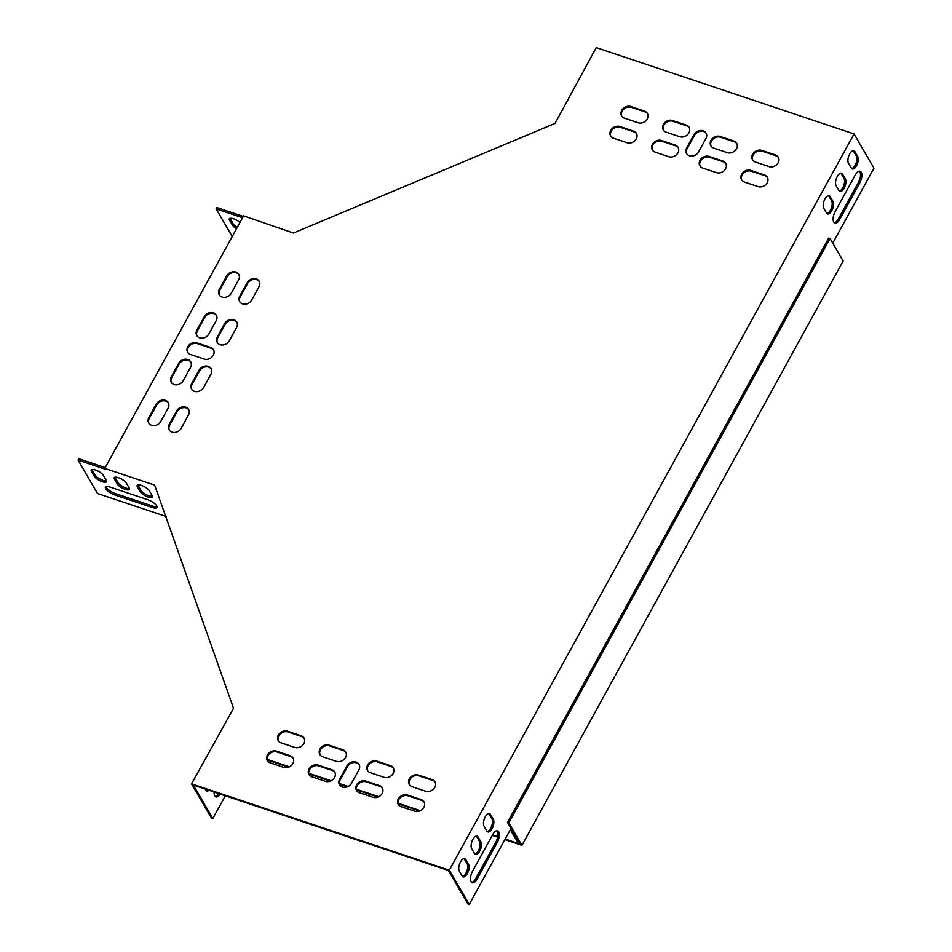 <?xml version="1.0" encoding="UTF-8"?>
<svg xmlns="http://www.w3.org/2000/svg" width="952" height="952" viewBox="0 0 952 952"><rect width="100%" height="100%" fill="white"/><g stroke="black" fill="none" stroke-linecap="round" stroke-linejoin="round"><path stroke-width="1.43" d="M830.049 238.512L508.832 822.837L521.934 845.317L843.151 260.991L830.049 238.512L828.692 238.048L507.475 822.385L520.125 844.079L505.167 839.069M497.741 836.582L492.541 834.844M420.391 810.676L397.995 803.179M378.729 796.729L356.334 789.22M348.123 786.471L339.328 783.532M331.118 780.783L308.722 773.274M289.456 766.824L267.06 759.327M521.934 845.317L504.869 839.604M497.634 837.177L492.255 835.38M419.594 811.044L398.103 803.845M377.932 797.086L356.441 789.886M347.313 786.84L339.436 784.198M330.308 781.14L308.829 773.94M288.646 767.181L267.167 759.993M508.832 822.837L507.475 822.385M239.963 222.482A7.045 2.321 -151.2 0 0 233.645 218.841A7.045 2.321 -151.2 0 0 229.337 218.829A7.045 2.321 -151.2 0 0 229.563 220.233L232.419 225.112A7.045 2.321 -151.2 0 0 236.524 228.73M242.57 217.734L216.104 208.881L232.228 236.548M243.295 216.413L216.842 207.548L216.104 208.881M152.403 496.218A7.045 2.321 28.8 0 1 146.334 494.659A7.045 2.321 28.8 0 1 140.979 490.351L138.135 485.46A7.045 2.321 28.8 0 1 137.885 484.913M157.044 506.631A8.056 2.654 28.8 0 1 152.927 506.155L115.513 493.624A8.056 2.654 28.8 0 1 106.1 486.662M106.493 480.843A7.045 2.321 28.8 0 1 100.424 479.284A7.045 2.321 28.8 0 1 95.069 474.977L92.213 470.086A7.045 2.321 28.8 0 1 91.963 469.538M129.448 488.531A7.045 2.321 28.8 0 1 123.379 486.972A7.045 2.321 28.8 0 1 118.024 482.664L115.18 477.773A7.045 2.321 28.8 0 1 114.918 477.226M105.22 467.599L78.766 458.733L78.028 460.066L97.509 493.493L166.184 516.496M480.927 841.889A7.045 3.201 -71.5 0 1 480.284 849.981A7.045 3.201 -71.5 0 1 475.488 854.396A7.045 3.201 -71.5 0 1 474.524 853.551L471.668 848.66A7.045 3.201 -71.5 0 1 472.311 840.568A7.045 3.201 -71.5 0 1 477.119 836.142A7.045 3.201 -71.5 0 1 478.082 836.998L480.927 841.889L479.57 841.425L476.726 836.546A7.045 3.201 108.5 0 0 476.381 836.094M838.95 190.59A7.045 3.201 108.5 0 0 839.914 191.447A7.045 3.201 108.5 0 0 844.71 187.02A7.045 3.201 108.5 0 0 845.352 178.928L842.508 174.049A7.045 3.201 108.5 0 0 841.544 173.193A7.045 3.201 108.5 0 0 836.737 177.619A7.045 3.201 108.5 0 0 836.094 185.7L838.95 190.59M859.846 182.772A8.056 3.665 108.5 0 0 860.132 171.217A8.056 3.665 108.5 0 0 855.301 174.942L835.154 211.594A8.056 3.665 108.5 0 0 834.868 223.137A8.056 3.665 108.5 0 0 839.712 219.412L859.846 182.772L858.49 182.308A8.056 3.665 108.5 0 0 859.406 171.146M851.302 168.099A7.045 3.201 108.5 0 0 852.278 168.956A7.045 3.201 108.5 0 0 857.074 164.529A7.045 3.201 108.5 0 0 857.716 156.449L854.872 151.558A7.045 3.201 108.5 0 0 853.908 150.702A7.045 3.201 108.5 0 0 849.101 155.128A7.045 3.201 108.5 0 0 848.458 163.22L851.302 168.099M832.75 243.141L873.972 168.159L854.039 133.946L449.32 870.188L469.253 904.4L510.855 828.716L519.554 843.103M468.562 864.368A7.045 3.201 -71.5 0 1 467.92 872.46A7.045 3.201 -71.5 0 1 463.124 876.887A7.045 3.201 -71.5 0 1 462.16 876.03L459.304 871.151A7.045 3.201 -71.5 0 1 459.947 863.059A7.045 3.201 -71.5 0 1 464.755 858.633A7.045 3.201 -71.5 0 1 465.718 859.489L468.562 864.368L467.206 863.916L464.362 859.025A7.045 3.201 108.5 0 0 464.017 858.573M477.107 879.041A8.056 3.665 -71.5 0 1 472.275 882.766A8.056 3.665 -71.5 0 1 472.549 871.211L492.696 834.571A8.056 3.665 -71.5 0 1 497.539 830.846A8.056 3.665 -71.5 0 1 497.253 842.389L477.107 879.041L475.75 878.577L495.897 841.937A8.056 3.665 108.5 0 0 496.801 830.763M826.586 213.081A7.045 3.201 108.5 0 0 827.55 213.926A7.045 3.201 108.5 0 0 832.357 209.511A7.045 3.201 108.5 0 0 833 201.419L830.144 196.529A7.045 3.201 108.5 0 0 829.18 195.684A7.045 3.201 108.5 0 0 824.384 200.099A7.045 3.201 108.5 0 0 823.742 208.19L826.586 213.081M493.291 819.398A7.045 3.201 -71.5 0 1 492.648 827.49A7.045 3.201 -71.5 0 1 487.852 831.917A7.045 3.201 -71.5 0 1 486.877 831.06L484.032 826.169A7.045 3.201 -71.5 0 1 484.675 818.077A7.045 3.201 -71.5 0 1 489.471 813.662A7.045 3.201 -71.5 0 1 490.447 814.507L493.291 819.398L491.934 818.946L489.078 814.055A7.045 3.201 108.5 0 0 488.733 813.603M474.858 854.003A7.045 3.201 108.5 0 0 479.225 848.791A7.045 3.201 108.5 0 0 479.57 841.425M839.295 191.043A7.045 3.201 108.5 0 0 843.65 185.83A7.045 3.201 108.5 0 0 843.996 178.476L841.151 173.585A7.045 3.201 108.5 0 0 840.806 173.133M834.238 222.768A8.056 3.665 108.5 0 0 838.343 218.96L858.49 182.308M851.647 168.564A7.045 3.201 108.5 0 0 856.015 163.351A7.045 3.201 108.5 0 0 856.36 155.985L853.504 151.106A7.045 3.201 108.5 0 0 853.171 150.642M510.32 829.692L518.043 842.925L519.399 843.377M225.315 795.789L212.82 818.518L193.339 785.079L448.416 870.521L467.896 903.948L469.253 904.4M462.505 876.494A7.045 3.201 108.5 0 0 466.861 871.27A7.045 3.201 108.5 0 0 467.206 863.916M471.645 882.385A8.056 3.665 108.5 0 0 475.75 878.577M826.931 213.534A7.045 3.201 108.5 0 0 831.286 208.321A7.045 3.201 108.5 0 0 831.631 200.967L828.787 196.076A7.045 3.201 108.5 0 0 828.442 195.624M487.222 831.512A7.045 3.201 108.5 0 0 491.577 826.3A7.045 3.201 108.5 0 0 491.934 818.946M208.928 790.303A7.045 3.201 -71.5 0 1 206.691 790.993A7.045 3.201 -71.5 0 1 205.727 790.148L205.061 789.006M220.138 794.051A8.056 3.665 -71.5 0 1 215.842 796.872A8.056 3.665 -71.5 0 1 214.117 792.04M207.572 789.851A7.045 3.201 -71.5 0 1 206.072 790.6M212.82 818.518L211.463 818.054L191.53 783.841L233.526 708.3L154.89 485.806M218.77 793.599A8.056 3.665 -71.5 0 1 215.211 796.503M854.039 133.946L596.25 47.6L555.04 123.415L293.43 233.026L243.593 215.878L104.779 468.396L154.438 485.032M230.051 218.353A7.045 2.321 -151.2 0 0 230.301 218.9L233.145 223.78A7.045 2.321 -151.2 0 0 237.262 227.397M126.342 483.092L129.198 487.983A7.045 2.321 28.8 0 1 129.412 489.387A7.045 2.321 28.8 0 1 123.689 488.804A7.045 2.321 28.8 0 1 117.286 483.997L114.442 479.106A7.045 2.321 28.8 0 1 114.216 477.702A7.045 2.321 28.8 0 1 119.94 478.285A7.045 2.321 28.8 0 1 126.342 483.092M103.387 475.405L106.231 480.296A7.045 2.321 28.8 0 1 106.457 481.7A7.045 2.321 28.8 0 1 100.734 481.117A7.045 2.321 28.8 0 1 94.331 476.309L91.487 471.418A7.045 2.321 28.8 0 1 91.261 470.014A7.045 2.321 28.8 0 1 96.985 470.597A7.045 2.321 28.8 0 1 103.387 475.405M104.779 468.396L105.232 469.181L78.028 460.066M152.189 507.487L114.775 494.957A8.056 2.654 28.8 0 1 105.446 487.162A8.056 2.654 28.8 0 1 110.23 487.138L147.631 499.669A8.056 2.654 28.8 0 1 156.973 507.452A8.056 2.654 28.8 0 1 152.189 507.487L152.927 506.155M149.297 490.78L152.153 495.671A7.045 2.321 28.8 0 1 152.38 497.075A7.045 2.321 28.8 0 1 146.644 496.492A7.045 2.321 28.8 0 1 140.241 491.684L137.397 486.793A7.045 2.321 28.8 0 1 137.171 485.401A7.045 2.321 28.8 0 1 142.895 485.972A7.045 2.321 28.8 0 1 149.297 490.78M339.757 785.138A7.045 5.831 149.8 0 1 340.114 779.997L347.432 766.669A7.045 5.831 149.8 0 1 353.275 762.611A7.045 5.831 149.8 0 1 359.225 764.742M686.797 153.831A7.045 5.831 149.8 0 1 687.142 148.69L694.46 135.362A7.045 5.831 149.8 0 1 700.303 131.305A7.045 5.831 149.8 0 1 706.265 133.435M187.901 352.621A7.045 5.831 149.8 0 1 189.722 345.588A7.045 5.831 149.8 0 1 197.397 343.636L211.011 348.194A7.045 5.831 149.8 0 1 213.641 350.098M367.758 770.846A7.045 5.831 149.8 0 1 369.578 763.813A7.045 5.831 149.8 0 1 377.254 761.874L390.867 766.431A7.045 5.831 149.8 0 1 393.497 768.323M356.762 790.838A7.045 5.831 149.8 0 1 358.583 783.805A7.045 5.831 149.8 0 1 366.27 781.854L379.872 786.412A7.045 5.831 149.8 0 1 382.514 788.316M320.146 754.9A7.045 5.831 149.8 0 1 321.966 747.867A7.045 5.831 149.8 0 1 329.642 745.916L343.244 750.473A7.045 5.831 149.8 0 1 345.885 752.377M309.15 774.892A7.045 5.831 149.8 0 1 310.971 767.859A7.045 5.831 149.8 0 1 318.658 765.908L332.26 770.466A7.045 5.831 149.8 0 1 334.902 772.369M278.484 740.942A7.045 5.831 149.8 0 1 280.305 733.909A7.045 5.831 149.8 0 1 287.98 731.969L301.582 736.527A7.045 5.831 149.8 0 1 304.224 738.431M409.419 784.805A7.045 5.831 149.8 0 1 411.24 777.772A7.045 5.831 149.8 0 1 418.916 775.821L432.529 780.378A7.045 5.831 149.8 0 1 435.159 782.282M652.525 150.249A7.045 5.831 149.8 0 1 654.345 143.216A7.045 5.831 149.8 0 1 662.021 141.265L675.634 145.823A7.045 5.831 149.8 0 1 678.264 147.727M663.508 130.257A7.045 5.831 149.8 0 1 665.329 123.224A7.045 5.831 149.8 0 1 673.016 121.285L686.618 125.831A7.045 5.831 149.8 0 1 689.26 127.735M700.136 166.195A7.045 5.831 149.8 0 1 701.957 159.162A7.045 5.831 149.8 0 1 709.633 157.211L723.246 161.769A7.045 5.831 149.8 0 1 725.876 163.673M711.12 146.203A7.045 5.831 149.8 0 1 712.941 139.171A7.045 5.831 149.8 0 1 720.628 137.231L734.23 141.788A7.045 5.831 149.8 0 1 736.872 143.681M741.798 180.142A7.045 5.831 149.8 0 1 743.619 173.109A7.045 5.831 149.8 0 1 751.295 171.17L764.908 175.727A7.045 5.831 149.8 0 1 767.538 177.631M610.863 136.291A7.045 5.831 149.8 0 1 612.683 129.258A7.045 5.831 149.8 0 1 620.359 127.318L633.972 131.876A7.045 5.831 149.8 0 1 636.602 133.768M398.424 804.785A7.045 5.831 149.8 0 1 400.245 797.752A7.045 5.831 149.8 0 1 407.932 795.812L421.534 800.37A7.045 5.831 149.8 0 1 424.175 802.274M267.488 760.934A7.045 5.831 149.8 0 1 269.309 753.901A7.045 5.831 149.8 0 1 276.996 751.961L290.598 756.519A7.045 5.831 149.8 0 1 293.24 758.411M621.846 116.299A7.045 5.831 149.8 0 1 623.667 109.266A7.045 5.831 149.8 0 1 631.354 107.326L644.956 111.884A7.045 5.831 149.8 0 1 647.598 113.788M752.782 160.162A7.045 5.831 149.8 0 1 754.603 153.129A7.045 5.831 149.8 0 1 762.29 151.178L775.892 155.735A7.045 5.831 149.8 0 1 778.534 157.639M191.828 389.428A7.045 5.831 149.8 0 1 192.173 384.299L199.492 370.971A7.045 5.831 149.8 0 1 205.334 366.901A7.045 5.831 149.8 0 1 211.285 369.031M217.461 342.791A7.045 5.831 149.8 0 1 217.806 337.651L225.136 324.323A7.045 5.831 149.8 0 1 230.979 320.265A7.045 5.831 149.8 0 1 236.929 322.395M239.892 301.986A7.045 5.831 149.8 0 1 240.237 296.845L247.568 283.517A7.045 5.831 149.8 0 1 253.41 279.448A7.045 5.831 149.8 0 1 259.361 281.578M169.385 430.245A7.045 5.831 149.8 0 1 169.742 425.104L177.06 411.776A7.045 5.831 149.8 0 1 182.903 407.706A7.045 5.831 149.8 0 1 188.853 409.848M197.052 335.961A7.045 5.831 149.8 0 1 197.397 330.82L204.728 317.492A7.045 5.831 149.8 0 1 210.57 313.422A7.045 5.831 149.8 0 1 216.52 315.552M171.419 382.597A7.045 5.831 149.8 0 1 171.765 377.456L179.095 364.128A7.045 5.831 149.8 0 1 184.926 360.07A7.045 5.831 149.8 0 1 190.888 362.2M148.988 423.414A7.045 5.831 149.8 0 1 149.333 418.273L156.652 404.945A7.045 5.831 149.8 0 1 162.495 400.875A7.045 5.831 149.8 0 1 168.456 403.005M219.484 295.144A7.045 5.831 149.8 0 1 219.841 290.003L227.159 276.687A7.045 5.831 149.8 0 1 233.002 272.617A7.045 5.831 149.8 0 1 238.952 274.747M449.32 870.188L191.53 783.841M358.88 769.882L351.562 783.198A7.045 5.831 149.8 0 1 345.457 787.304A7.045 5.831 149.8 0 1 339.519 784.757A7.045 5.831 149.8 0 1 339.65 779.212L346.98 765.896A7.045 5.831 149.8 0 1 353.085 761.79A7.045 5.831 149.8 0 1 359.023 764.337A7.045 5.831 149.8 0 1 358.88 769.882M686.689 147.917L694.008 134.589A7.045 5.831 149.8 0 1 700.113 130.483A7.045 5.831 149.8 0 1 706.051 133.03A7.045 5.831 149.8 0 1 705.908 138.576L698.589 151.904A7.045 5.831 149.8 0 1 692.485 156.009A7.045 5.831 149.8 0 1 686.547 153.45A7.045 5.831 149.8 0 1 686.689 147.917L687.142 148.69M204.144 359.071L190.543 354.513A7.045 5.831 149.8 0 1 187.651 352.24A7.045 5.831 149.8 0 1 189.067 344.993A7.045 5.831 149.8 0 1 196.945 342.863L210.547 347.409A7.045 5.831 149.8 0 1 213.438 349.693A7.045 5.831 149.8 0 1 212.022 356.94A7.045 5.831 149.8 0 1 204.144 359.071M376.802 761.088L390.403 765.646A7.045 5.831 149.8 0 1 393.295 767.931A7.045 5.831 149.8 0 1 391.879 775.166A7.045 5.831 149.8 0 1 384.001 777.308L370.387 772.75A7.045 5.831 149.8 0 1 367.508 770.466A7.045 5.831 149.8 0 1 368.924 763.218A7.045 5.831 149.8 0 1 376.802 761.088L377.254 761.874M365.818 781.08L379.42 785.638A7.045 5.831 149.8 0 1 382.299 787.911A7.045 5.831 149.8 0 1 380.883 795.158A7.045 5.831 149.8 0 1 373.005 797.288L359.404 792.73A7.045 5.831 149.8 0 1 356.524 790.457A7.045 5.831 149.8 0 1 357.94 783.21A7.045 5.831 149.8 0 1 365.818 781.08L366.27 781.854M329.19 745.142L342.791 749.7A7.045 5.831 149.8 0 1 345.683 751.973A7.045 5.831 149.8 0 1 344.255 759.22A7.045 5.831 149.8 0 1 336.389 761.362L322.776 756.804A7.045 5.831 149.8 0 1 319.896 754.519A7.045 5.831 149.8 0 1 321.312 747.272A7.045 5.831 149.8 0 1 329.19 745.142L329.642 745.916M318.206 765.134L331.808 769.68A7.045 5.831 149.8 0 1 334.688 771.965A7.045 5.831 149.8 0 1 333.271 779.212A7.045 5.831 149.8 0 1 325.394 781.342L311.792 776.784A7.045 5.831 149.8 0 1 308.912 774.511A7.045 5.831 149.8 0 1 310.328 767.264A7.045 5.831 149.8 0 1 318.206 765.134L318.658 765.908M294.727 747.403L281.114 742.846A7.045 5.831 149.8 0 1 278.234 740.561A7.045 5.831 149.8 0 1 279.65 733.326A7.045 5.831 149.8 0 1 287.528 731.184L301.13 735.741A7.045 5.831 149.8 0 1 304.021 738.026A7.045 5.831 149.8 0 1 302.593 745.273A7.045 5.831 149.8 0 1 294.727 747.403M418.463 775.047L432.065 779.593A7.045 5.831 149.8 0 1 434.957 781.878A7.045 5.831 149.8 0 1 433.529 789.125A7.045 5.831 149.8 0 1 425.663 791.255L412.049 786.697A7.045 5.831 149.8 0 1 409.17 784.424A7.045 5.831 149.8 0 1 410.586 777.177A7.045 5.831 149.8 0 1 418.463 775.047L418.916 775.821M668.768 156.699L655.154 152.141A7.045 5.831 149.8 0 1 652.275 149.869A7.045 5.831 149.8 0 1 653.691 142.621A7.045 5.831 149.8 0 1 661.569 140.491L675.17 145.037A7.045 5.831 149.8 0 1 678.062 147.322A7.045 5.831 149.8 0 1 676.646 154.569A7.045 5.831 149.8 0 1 668.768 156.699M679.752 136.719L666.15 132.161A7.045 5.831 149.8 0 1 663.258 129.877A7.045 5.831 149.8 0 1 664.686 122.629A7.045 5.831 149.8 0 1 672.552 120.499L686.166 125.057A7.045 5.831 149.8 0 1 689.046 127.33A7.045 5.831 149.8 0 1 687.63 134.577A7.045 5.831 149.8 0 1 679.752 136.719M716.38 172.645L702.778 168.088A7.045 5.831 149.8 0 1 699.887 165.815A7.045 5.831 149.8 0 1 701.303 158.567A7.045 5.831 149.8 0 1 709.181 156.437L722.782 160.995A7.045 5.831 149.8 0 1 725.674 163.268A7.045 5.831 149.8 0 1 724.258 170.515A7.045 5.831 149.8 0 1 716.38 172.645M727.364 152.665L713.762 148.107A7.045 5.831 149.8 0 1 710.882 145.823A7.045 5.831 149.8 0 1 712.298 138.576A7.045 5.831 149.8 0 1 720.176 136.445L733.778 141.003A7.045 5.831 149.8 0 1 736.658 143.288A7.045 5.831 149.8 0 1 735.241 150.523A7.045 5.831 149.8 0 1 727.364 152.665M750.842 170.384L764.444 174.942A7.045 5.831 149.8 0 1 767.336 177.227A7.045 5.831 149.8 0 1 765.92 184.474A7.045 5.831 149.8 0 1 758.042 186.604L744.44 182.046A7.045 5.831 149.8 0 1 741.548 179.761A7.045 5.831 149.8 0 1 742.965 172.526A7.045 5.831 149.8 0 1 750.842 170.384L751.295 171.17M627.106 142.752L613.504 138.195A7.045 5.831 149.8 0 1 610.613 135.91A7.045 5.831 149.8 0 1 612.029 128.663A7.045 5.831 149.8 0 1 619.907 126.533L633.508 131.09A7.045 5.831 149.8 0 1 636.4 133.375A7.045 5.831 149.8 0 1 634.984 140.61A7.045 5.831 149.8 0 1 627.106 142.752M407.48 795.027L421.082 799.585A7.045 5.831 149.8 0 1 423.961 801.87A7.045 5.831 149.8 0 1 422.545 809.117A7.045 5.831 149.8 0 1 414.667 811.247L401.066 806.689A7.045 5.831 149.8 0 1 398.186 804.404A7.045 5.831 149.8 0 1 399.602 797.169A7.045 5.831 149.8 0 1 407.48 795.027L407.932 795.812M283.732 767.395L270.13 762.838A7.045 5.831 149.8 0 1 267.25 760.553A7.045 5.831 149.8 0 1 268.666 753.306A7.045 5.831 149.8 0 1 276.544 751.176L290.146 755.733A7.045 5.831 149.8 0 1 293.026 758.018A7.045 5.831 149.8 0 1 291.61 765.253A7.045 5.831 149.8 0 1 283.732 767.395M638.09 122.76L624.488 118.203A7.045 5.831 149.8 0 1 621.596 115.918A7.045 5.831 149.8 0 1 623.024 108.683A7.045 5.831 149.8 0 1 630.89 106.541L644.504 111.098A7.045 5.831 149.8 0 1 647.384 113.383A7.045 5.831 149.8 0 1 645.968 120.63A7.045 5.831 149.8 0 1 638.09 122.76M761.838 150.404L775.44 154.95A7.045 5.831 149.8 0 1 778.319 157.235A7.045 5.831 149.8 0 1 776.903 164.482A7.045 5.831 149.8 0 1 769.026 166.612L755.424 162.054A7.045 5.831 149.8 0 1 752.544 159.781A7.045 5.831 149.8 0 1 753.96 152.534A7.045 5.831 149.8 0 1 761.838 150.404L762.29 151.178M210.939 374.172L203.621 387.5A7.045 5.831 149.8 0 1 197.516 391.605A7.045 5.831 149.8 0 1 191.578 389.047A7.045 5.831 149.8 0 1 191.709 383.513L199.039 370.185A7.045 5.831 149.8 0 1 205.144 366.08A7.045 5.831 149.8 0 1 211.082 368.626A7.045 5.831 149.8 0 1 210.939 374.172M236.584 327.536L229.254 340.864A7.045 5.831 149.8 0 1 223.149 344.969A7.045 5.831 149.8 0 1 217.211 342.411A7.045 5.831 149.8 0 1 217.353 336.865L224.672 323.549A7.045 5.831 149.8 0 1 230.777 319.444A7.045 5.831 149.8 0 1 236.715 321.99A7.045 5.831 149.8 0 1 236.584 327.536M239.785 296.06L247.115 282.732A7.045 5.831 149.8 0 1 253.208 278.627A7.045 5.831 149.8 0 1 259.146 281.185A7.045 5.831 149.8 0 1 259.015 286.719L251.685 300.047A7.045 5.831 149.8 0 1 245.58 304.152A7.045 5.831 149.8 0 1 239.654 301.605A7.045 5.831 149.8 0 1 239.785 296.06L240.237 296.845M188.508 414.977L181.189 428.305A7.045 5.831 149.8 0 1 175.085 432.41A7.045 5.831 149.8 0 1 169.147 429.864A7.045 5.831 149.8 0 1 169.278 424.318L176.608 410.99A7.045 5.831 149.8 0 1 182.713 406.885A7.045 5.831 149.8 0 1 188.651 409.443A7.045 5.831 149.8 0 1 188.508 414.977M216.175 320.693L208.845 334.021A7.045 5.831 149.8 0 1 202.752 338.127A7.045 5.831 149.8 0 1 196.814 335.58A7.045 5.831 149.8 0 1 196.945 330.035L204.275 316.707A7.045 5.831 149.8 0 1 210.38 312.601A7.045 5.831 149.8 0 1 216.318 315.16A7.045 5.831 149.8 0 1 216.175 320.693M190.543 367.341L183.212 380.669A7.045 5.831 149.8 0 1 177.108 384.775A7.045 5.831 149.8 0 1 171.17 382.216A7.045 5.831 149.8 0 1 171.312 376.671L178.631 363.355A7.045 5.831 149.8 0 1 184.736 359.249A7.045 5.831 149.8 0 1 190.674 361.796A7.045 5.831 149.8 0 1 190.543 367.341M168.099 408.146L160.781 421.474A7.045 5.831 149.8 0 1 154.676 425.58A7.045 5.831 149.8 0 1 148.738 423.033A7.045 5.831 149.8 0 1 148.881 417.488L156.199 404.16A7.045 5.831 149.8 0 1 162.304 400.054A7.045 5.831 149.8 0 1 168.242 402.601A7.045 5.831 149.8 0 1 168.099 408.146M219.376 289.229L226.707 275.901A7.045 5.831 149.8 0 1 232.812 271.796A7.045 5.831 149.8 0 1 238.75 274.343A7.045 5.831 149.8 0 1 238.607 279.888L231.288 293.216A7.045 5.831 149.8 0 1 225.184 297.321A7.045 5.831 149.8 0 1 219.246 294.763A7.045 5.831 149.8 0 1 219.376 289.229L219.841 290.003M226.707 275.901L227.159 276.687M148.881 417.488L149.333 418.273M156.199 404.16L156.652 404.945M171.312 376.671L171.765 377.456M178.631 363.355L179.095 364.128M196.945 330.035L197.397 330.82M204.275 316.707L204.728 317.492M169.278 424.318L169.742 425.104M176.608 410.99L177.06 411.776M247.115 282.732L247.568 283.517M217.353 336.865L217.806 337.651M224.672 323.549L225.136 324.323M191.709 383.513L192.173 384.299M199.039 370.185L199.492 370.971M775.44 154.95L775.892 155.735M630.89 106.541L631.354 107.326M644.504 111.098L644.956 111.884M276.544 751.176L276.996 751.961M290.146 755.733L290.598 756.519M421.082 799.585L421.534 800.37M619.907 126.533L620.359 127.318M633.508 131.09L633.972 131.876M764.444 174.942L764.908 175.727M720.176 136.445L720.628 137.231M733.778 141.003L734.23 141.788M709.181 156.437L709.633 157.211M722.782 160.995L723.246 161.769M672.552 120.499L673.016 121.285M686.166 125.057L686.618 125.831M661.569 140.491L662.021 141.265M675.17 145.037L675.634 145.823M432.065 779.593L432.529 780.378M287.528 731.184L287.98 731.969M301.13 735.741L301.582 736.527M331.808 769.68L332.26 770.466M342.791 749.7L343.244 750.473M379.42 785.638L379.872 786.412M390.403 765.646L390.867 766.431M92.213 470.086L91.487 471.418M95.069 474.977L94.331 476.309M233.145 223.78L232.419 225.112M230.301 218.9L229.563 220.233M115.513 493.624L114.775 494.957M115.18 477.773L114.442 479.106M118.024 482.664L117.286 483.997M138.135 485.46L137.397 486.793M140.979 490.351L140.241 491.684M196.945 342.863L197.397 343.636M210.547 347.409L211.011 348.194M854.872 151.558L853.504 151.106M857.716 156.449L856.36 155.985M464.362 859.025L465.718 859.489M839.712 219.412L838.343 218.96M495.897 841.937L497.253 842.389M845.352 178.928L843.996 178.476M842.508 174.049L841.151 173.585M833 201.419L831.631 200.967M830.144 196.529L828.787 196.076M476.726 836.546L478.082 836.998M489.078 814.055L490.447 814.507M694.008 134.589L694.46 135.362M339.65 779.212L340.114 779.997M346.98 765.896L347.432 766.669"/></g></svg>
